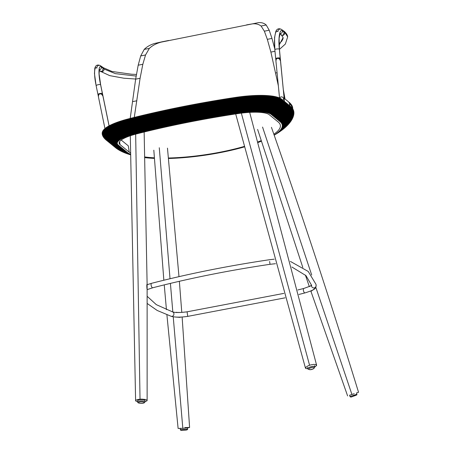 <?xml version="1.0" encoding="UTF-8"?>
<svg xmlns="http://www.w3.org/2000/svg" width="453" height="453" viewBox="0 0 453 453"><rect width="100%" height="100%" fill="white"/><g stroke="black" fill="none" stroke-linecap="round" stroke-linejoin="round"><path stroke-width="0.68" d="M283.385 89.96L285.016 98.964M130.198 118.42L135.651 79.167L138.188 65.204L140.696 55.946L144.201 49.422C146.987 46.625 150.577 44.609 154.977 43.375L162.197 41.772M154.977 43.375L258.493 22.65C261.568 22.373 264.139 23.16 266.205 25L269.212 30.215L271.976 38.42L274.761 48.896M274.988 51.274L270.888 52.095L278.335 85.708M271.976 38.42L267.327 39.349L270.888 52.095M269.212 30.215L264.365 31.183L267.327 39.349M266.205 25L261.075 26.025L264.365 31.183M258.493 22.65L252.332 23.884C255.815 23.494 258.725 24.213 261.075 26.025M246.608 24.87L252.332 23.884M144.201 49.422L149.331 48.397C152.418 45.504 156.353 43.42 161.138 42.14M140.696 55.946L145.543 54.972L149.331 48.397M138.188 65.204L142.831 64.275L145.543 54.972M135.651 79.167L140.085 78.278L142.831 64.275M134.269 117.395L140.085 78.278M273.844 134.201A77.656 17.831 171.4 0 0 280.356 125.356A77.656 17.831 171.4 0 0 278.487 122.248L269.252 114.705A31.54 7.242 171.4 0 0 237.865 113.612A257.644 59.162 171.4 0 0 186.098 122.684A257.644 59.162 171.4 0 0 136.88 133.828A31.546 7.242 171.4 0 0 119.133 143.222A31.546 7.242 171.4 0 0 120.011 144.586L129.247 152.129A77.656 17.831 171.4 0 0 130.334 152.854M274.139 135.056A79.575 18.273 171.4 0 0 280.339 121.885L271.098 114.337A33.465 7.684 171.4 0 0 237.797 113.176A259.563 59.603 171.4 0 0 185.645 122.316A259.563 59.603 171.4 0 0 136.064 133.544A33.465 7.684 171.4 0 0 118.165 144.954L127.406 152.497A79.575 18.273 171.4 0 0 130.339 154.184M277.983 132.865A83.562 19.19 171.4 0 0 278.091 132.803A83.562 19.19 171.4 0 0 278.595 132.469A83.562 19.19 171.4 0 0 283.923 119.394L274.665 111.829A37.452 8.601 171.4 0 0 237.4 110.532A263.555 60.521 171.4 0 0 184.45 119.807A263.555 60.521 171.4 0 0 134.099 131.211A37.452 8.601 171.4 0 0 114.065 143.98L123.318 151.534A83.562 19.19 171.4 0 0 130.339 154.75A83.307 19.128 171.4 0 1 123.595 151.619L122.808 151.381A84.065 19.303 171.4 0 0 129.371 154.462A84.065 19.303 171.4 0 0 130.096 154.677L130.572 154.818M102.31 134.518A46.891 10.77 -8.6 0 1 102.293 134.439A46.891 10.77 -8.6 0 1 102.265 134.309A46.891 10.77 -8.6 0 1 128.646 120.305A272.989 62.69 -8.6 0 1 180.792 108.493A272.989 62.69 -8.6 0 1 235.639 98.884A46.891 10.77 -8.6 0 1 282.304 100.509L291.596 108.103A93.001 21.359 -8.6 0 1 293.844 111.897A93.001 21.359 -8.6 0 1 293.872 112.157A93.001 21.359 -8.6 0 1 293.878 112.242M102.253 134.23A46.897 10.77 -8.6 0 1 102.242 134.15A46.897 10.77 -8.6 0 1 102.219 134.009A46.897 10.77 -8.6 0 1 128.618 120.141A272.995 62.69 -8.6 0 1 180.77 108.329A272.995 62.69 -8.6 0 1 235.617 98.72A46.891 10.77 -8.6 0 1 282.281 100.351L291.551 107.916A93.007 21.359 -8.6 0 1 293.782 111.461A93.007 21.359 -8.6 0 1 293.821 111.738A93.007 21.359 -8.6 0 1 293.833 111.817M278.595 132.469L279.008 132.197A84.065 19.303 171.4 0 0 279.637 131.778A84.065 19.303 171.4 0 0 284.371 119.037L275.113 111.478A37.956 8.715 171.4 0 0 237.344 110.158A264.059 60.634 171.4 0 0 184.292 119.456A264.059 60.634 171.4 0 0 133.85 130.877A37.956 8.715 171.4 0 0 113.544 143.822L122.299 151.217A84.552 19.417 171.4 0 0 128.239 154.099A84.552 19.417 171.4 0 0 128.907 154.314L129.371 154.462M102.384 134.807A46.88 10.764 -8.6 0 1 102.361 134.722A46.88 10.764 -8.6 0 1 102.327 134.603A46.88 10.764 -8.6 0 1 128.675 120.47A272.978 62.684 -8.6 0 1 180.821 108.663A272.978 62.684 -8.6 0 1 235.668 99.054A46.88 10.764 -8.6 0 1 282.315 100.679L291.613 108.267A92.99 21.353 -8.6 0 1 293.889 112.327A92.99 21.353 -8.6 0 1 293.901 112.571A92.99 21.353 -8.6 0 1 293.906 112.661M279.637 131.778L280.039 131.5A84.552 19.417 171.4 0 0 280.617 131.098A84.552 19.417 171.4 0 0 284.807 118.686L275.543 111.121A38.443 8.828 171.4 0 0 237.287 109.79A264.546 60.747 171.4 0 0 184.139 119.099A264.546 60.747 171.4 0 0 133.601 130.549A38.443 8.828 171.4 0 0 113.035 143.658L121.812 151.053A85.028 19.524 171.4 0 0 127.163 153.737A85.028 19.524 171.4 0 0 127.78 153.946L128.239 154.099M102.469 135.096A46.857 10.759 -8.6 0 1 102.44 135.011A46.857 10.759 -8.6 0 1 102.406 134.892A46.857 10.759 -8.6 0 1 128.709 120.651A272.961 62.684 -8.6 0 1 180.855 108.839A272.961 62.684 -8.6 0 1 235.696 99.23A46.857 10.759 -8.6 0 1 282.321 100.855L291.619 108.448A92.967 21.348 -8.6 0 1 293.906 112.752A92.967 21.348 -8.6 0 1 293.906 112.99A92.967 21.348 -8.6 0 1 293.906 113.08M280.617 131.098L281.007 130.815A85.028 19.524 171.4 0 0 281.534 130.43A85.028 19.524 171.4 0 0 285.22 118.341L275.956 110.77A38.918 8.935 171.4 0 0 237.23 109.422A265.016 60.855 171.4 0 0 183.986 118.748A265.016 60.855 171.4 0 0 133.358 130.215A38.918 8.935 171.4 0 0 112.542 143.488L121.795 151.042L123.867 151.698A83.041 19.071 171.4 0 0 130.339 154.733A82.774 19.009 171.4 0 1 124.139 151.772L114.332 144.06L112.067 143.312L121.336 150.877A85.481 19.632 171.4 0 0 126.144 153.369A85.481 19.632 171.4 0 0 126.715 153.578L127.163 153.737M102.571 135.385A46.829 10.753 -8.6 0 1 102.537 135.294A46.829 10.753 -8.6 0 1 102.497 135.187A46.829 10.753 -8.6 0 1 128.748 120.832A272.927 62.673 -8.6 0 1 180.889 109.026A272.927 62.673 -8.6 0 1 235.724 99.417A46.829 10.753 -8.6 0 1 282.321 101.042L291.613 108.635A92.939 21.342 -8.6 0 1 293.906 113.171A92.939 21.342 -8.6 0 1 293.895 113.403A92.939 21.342 -8.6 0 1 293.889 113.499M281.534 130.43L281.913 130.153A85.481 19.632 171.4 0 0 282.4 129.785A85.481 19.632 171.4 0 0 285.622 117.99L276.353 110.424A39.371 9.043 171.4 0 0 237.174 109.054A265.475 60.962 171.4 0 0 183.839 118.403A265.475 60.962 171.4 0 0 133.125 129.886A39.371 9.043 171.4 0 0 112.067 143.312L120.872 150.702A85.923 19.734 171.4 0 0 125.175 153.001A85.923 19.734 171.4 0 0 125.708 153.21L126.144 153.369M102.684 135.668A46.789 10.742 -8.6 0 1 102.644 135.577A46.789 10.742 -8.6 0 1 102.605 135.475A46.789 10.742 -8.6 0 1 128.794 121.025A272.887 62.667 -8.6 0 1 180.923 109.218A272.887 62.667 -8.6 0 1 235.753 99.609A46.789 10.742 -8.6 0 1 282.31 101.234L291.607 108.828A92.899 21.331 -8.6 0 1 293.884 113.59A92.899 21.331 -8.6 0 1 293.867 113.816A92.899 21.331 -8.6 0 1 293.855 113.913M282.4 129.785L282.768 129.496A85.923 19.734 171.4 0 0 283.221 129.145A85.923 19.734 171.4 0 0 286.007 117.644L276.738 110.073A39.813 9.145 171.4 0 0 237.123 108.692A265.917 61.064 171.4 0 0 183.697 118.052A265.917 61.064 171.4 0 0 132.899 129.558A39.813 9.145 171.4 0 0 111.602 143.137L120.407 150.509A86.347 19.83 171.4 0 0 124.252 152.633A86.347 19.83 171.4 0 0 124.745 152.837L125.175 153.001M102.814 135.957A46.738 10.73 -8.6 0 1 102.769 135.86A46.738 10.73 -8.6 0 1 102.723 135.758A46.738 10.73 -8.6 0 1 128.845 121.223A272.842 62.656 -8.6 0 1 180.968 109.416A272.842 62.656 -8.6 0 1 235.781 99.813A46.738 10.73 -8.6 0 1 282.293 101.438L291.585 109.026A92.848 21.319 -8.6 0 1 293.844 114.014A92.848 21.319 -8.6 0 1 293.821 114.23A92.848 21.319 -8.6 0 1 293.804 114.332M283.221 129.145L283.578 128.856A86.347 19.83 171.4 0 0 283.991 128.522A86.347 19.83 171.4 0 0 286.381 117.299L277.106 109.734A40.238 9.241 171.4 0 0 237.066 108.335A266.341 61.161 171.4 0 0 183.556 117.712A266.341 61.161 171.4 0 0 132.678 129.235A40.238 9.241 171.4 0 0 111.155 142.955L119.994 150.339A86.761 19.921 171.4 0 0 123.375 152.259A86.761 19.921 171.4 0 0 123.839 152.457L124.252 152.633M106.07 139.954A44.915 10.311 -8.6 0 1 106.008 139.903A44.915 10.311 -8.6 0 1 105.911 139.818L105.674 139.609A45.119 10.362 -8.6 0 1 105.583 139.524L105.362 139.314A45.311 10.408 -8.6 0 1 105.272 139.235L105.062 139.026A45.493 10.447 -8.6 0 1 104.977 138.941L104.779 138.731A45.662 10.487 -8.6 0 1 104.7 138.652L104.513 138.442A45.821 10.521 -8.6 0 1 104.433 138.358L104.258 138.154A45.968 10.555 -8.6 0 1 104.19 138.069L104.02 137.865A46.104 10.589 -8.6 0 1 103.952 137.78L103.799 137.576A46.223 10.617 -8.6 0 1 103.737 137.486L103.59 137.287A46.336 10.64 -8.6 0 1 103.533 137.197L103.397 136.999A46.438 10.662 -8.6 0 1 103.341 136.908L103.222 136.715A46.529 10.685 -8.6 0 1 103.165 136.625L103.058 136.427A46.608 10.702 -8.6 0 1 103.007 136.336L102.905 136.143A46.682 10.719 -8.6 0 1 102.854 136.047A46.682 10.719 -8.6 0 1 128.901 121.427A272.78 62.639 -8.6 0 1 181.007 109.626A272.78 62.639 -8.6 0 1 235.815 100.022A46.676 10.719 -8.6 0 1 282.264 101.642L291.556 109.235A92.791 21.308 -8.6 0 1 293.793 114.433A92.791 21.308 -8.6 0 1 293.754 114.649L293.714 114.858A92.718 21.291 -8.6 0 1 293.674 115.068L293.623 115.288A92.639 21.274 -8.6 0 1 293.578 115.492L293.516 115.719A92.548 21.251 -8.6 0 1 293.459 115.923L293.391 116.149A92.446 21.229 -8.6 0 1 293.329 116.359L293.25 116.591A92.333 21.2 -8.6 0 1 293.182 116.795L293.091 117.033A92.214 21.172 -8.6 0 1 293.012 117.236L292.915 117.48A92.078 21.144 -8.6 0 1 292.831 117.689L292.723 117.939A91.931 21.11 -8.6 0 1 292.627 118.142L292.508 118.397A91.772 21.076 -8.6 0 1 292.406 118.601L292.276 118.862A91.602 21.036 -8.6 0 1 292.168 119.071L292.026 119.332A91.421 20.997 -8.6 0 1 291.908 119.547L291.755 119.813A91.229 20.951 -8.6 0 1 291.63 120.028L291.466 120.294A91.025 20.9 -8.6 0 1 291.33 120.515L291.154 120.787A90.804 20.855 171.4 0 0 290.13 112.808L289.943 113.103L280.656 105.521A44.468 10.209 171.4 0 0 236.409 103.975A270.566 62.129 171.4 0 0 182.049 113.499A270.566 62.129 171.4 0 0 130.362 125.204A44.468 10.209 171.4 0 0 106.58 140.368L118.403 149.575A88.256 20.266 171.4 0 0 120.272 150.764A88.256 20.266 171.4 0 0 120.623 150.951L120.991 151.138A87.905 20.187 171.4 0 0 121.37 151.33L121.749 151.512A87.537 20.102 171.4 0 0 122.151 151.704L122.542 151.891A87.157 20.011 171.4 0 0 122.973 152.083L123.375 152.259M283.991 128.522L284.337 128.233A86.761 19.921 171.4 0 0 284.716 127.905A86.761 19.921 171.4 0 0 286.738 116.959L277.463 109.388A40.651 9.332 171.4 0 0 237.015 107.978A266.749 61.257 171.4 0 0 183.42 117.367A266.749 61.257 171.4 0 0 132.463 128.907A40.651 9.337 171.4 0 0 110.719 142.769L119.552 150.141A87.157 20.011 171.4 0 0 122.542 151.891M103.007 136.336A46.608 10.702 -8.6 0 1 128.958 121.636A272.712 62.622 -8.6 0 1 181.058 109.841A272.712 62.622 -8.6 0 1 235.849 100.243A46.608 10.702 -8.6 0 1 282.225 101.857L291.522 109.445A92.718 21.291 -8.6 0 1 293.714 114.858M284.716 127.905L285.05 127.616A87.157 20.011 171.4 0 0 285.401 127.304A87.157 20.011 171.4 0 0 287.077 116.619L277.802 109.048A41.047 9.428 171.4 0 0 236.959 107.621A267.145 61.348 171.4 0 0 183.289 117.027A267.145 61.348 171.4 0 0 132.253 128.584A41.047 9.428 171.4 0 0 110.3 142.582L119.167 149.966A87.537 20.102 171.4 0 0 121.749 151.512M103.165 136.625A46.529 10.685 -8.6 0 1 129.026 121.857A272.627 62.605 -8.6 0 1 181.104 110.062A272.627 62.605 -8.6 0 1 235.883 100.464A46.529 10.685 -8.6 0 1 282.179 102.078L291.472 109.671A92.639 21.274 -8.6 0 1 293.623 115.288M285.401 127.304L285.724 127.016A87.537 20.102 171.4 0 0 286.053 126.71A87.537 20.102 171.4 0 0 287.406 116.285L278.131 108.709A41.427 9.513 171.4 0 0 236.908 107.27A267.525 61.432 171.4 0 0 183.159 116.687A267.525 61.432 171.4 0 0 132.049 128.261A41.427 9.513 171.4 0 0 109.892 142.389L118.777 149.773A87.905 20.187 171.4 0 0 120.991 151.138M103.341 136.908A46.438 10.662 -8.6 0 1 129.094 122.084A272.536 62.582 -8.6 0 1 181.16 110.289A272.536 62.582 -8.6 0 1 235.917 100.696A46.438 10.662 -8.6 0 1 282.128 102.31L291.421 109.898A92.548 21.251 -8.6 0 1 293.516 115.719M286.053 126.71L286.358 126.421A87.905 20.187 171.4 0 0 286.664 126.127A87.905 20.187 171.4 0 0 287.717 115.951L278.442 108.375A41.795 9.598 171.4 0 0 236.857 106.925A267.893 61.517 171.4 0 0 183.035 116.353A267.893 61.517 171.4 0 0 131.857 127.944A41.795 9.598 171.4 0 0 109.501 142.197L118.38 149.558L121.795 151.042L118.04 149.377A88.595 20.345 171.4 0 0 119.581 150.385A88.595 20.345 171.4 0 0 119.915 150.572L120.272 150.764M103.533 137.197A46.336 10.64 -8.6 0 1 129.173 122.31A272.44 62.559 -8.6 0 1 181.217 110.526A272.44 62.559 -8.6 0 1 235.951 100.934A46.336 10.64 -8.6 0 1 282.06 102.542L291.353 110.13A92.446 21.229 -8.6 0 1 293.391 116.149M286.664 126.127L286.959 125.838A88.256 20.266 171.4 0 0 287.242 125.555A88.256 20.266 171.4 0 0 288.017 115.617L278.742 108.046A42.146 9.677 171.4 0 0 236.8 106.58A268.244 61.597 171.4 0 0 182.91 116.025A268.244 61.597 171.4 0 0 131.664 127.627A42.146 9.677 171.4 0 0 109.122 141.999L117.689 149.179A88.918 20.419 171.4 0 0 118.929 150.005A88.918 20.419 171.4 0 0 119.241 150.186L119.581 150.385M103.737 137.486A46.223 10.617 -8.6 0 1 129.252 122.548A272.327 62.537 -8.6 0 1 181.274 110.77A272.327 62.537 -8.6 0 1 235.99 101.183A46.223 10.617 -8.6 0 1 281.987 102.786L291.279 110.373A92.333 21.2 -8.6 0 1 293.25 116.591M274.15 135.085A79.887 18.346 171.4 0 0 280.622 121.71L285.209 118.329L288.284 115.277L279.025 107.718A42.48 9.756 171.4 0 0 236.749 106.24A268.584 61.676 171.4 0 0 182.791 115.696A268.584 61.676 171.4 0 0 131.483 127.316A42.486 9.756 171.4 0 0 108.754 141.8L117.35 148.975A89.23 20.487 171.4 0 0 118.301 149.632A89.23 20.487 171.4 0 0 118.595 149.807L118.929 150.005M103.952 137.78A46.104 10.589 -8.6 0 1 129.337 122.791A272.202 62.508 -8.6 0 1 181.336 111.013A272.202 62.508 -8.6 0 1 236.024 101.432A46.098 10.589 -8.6 0 1 281.902 103.035L291.194 110.623A92.214 21.172 -8.6 0 1 293.091 117.033M287.242 125.555L287.525 125.266A88.595 20.345 171.4 0 0 287.785 124.994A88.595 20.345 171.4 0 0 288.306 115.294L288.555 114.949L279.297 107.389A42.809 9.83 171.4 0 0 236.698 105.906A268.906 61.75 171.4 0 0 182.672 115.368A268.906 61.75 171.4 0 0 131.302 127.004A42.809 9.83 171.4 0 0 108.409 141.602L117.027 148.777A89.524 20.561 171.4 0 0 117.706 149.252A89.524 20.561 171.4 0 0 117.984 149.428L118.301 149.632M104.19 138.069A45.968 10.555 -8.6 0 1 129.428 123.04A272.066 62.474 -8.6 0 1 181.404 111.268A272.066 62.474 -8.6 0 1 236.064 101.693A45.968 10.555 -8.6 0 1 281.806 103.29L291.098 110.877A92.078 21.144 -8.6 0 1 292.915 117.48M287.785 124.994L288.057 124.705A88.918 20.419 171.4 0 0 288.301 124.439A88.918 20.419 171.4 0 0 288.578 114.966L288.816 114.632L279.558 107.067A43.114 9.904 171.4 0 0 236.653 105.572A269.218 61.823 171.4 0 0 182.565 115.051A269.218 61.823 171.4 0 0 131.132 126.698A43.12 9.904 171.4 0 0 108.069 141.398L116.721 148.573A89.807 20.623 171.4 0 0 117.14 148.873A89.807 20.623 171.4 0 0 117.401 149.048L117.706 149.252M104.433 138.358A45.821 10.521 -8.6 0 1 129.53 123.295A271.919 62.44 -8.6 0 1 181.472 111.529A271.919 62.44 -8.6 0 1 236.104 101.959A45.821 10.521 -8.6 0 1 281.704 103.55L290.99 111.132A91.931 21.11 -8.6 0 1 292.723 117.939M288.301 124.439L288.561 124.15A89.23 20.487 171.4 0 0 288.788 123.896A89.23 20.487 171.4 0 0 288.838 114.649L289.059 114.309L279.801 106.749A43.414 9.972 171.4 0 0 236.602 105.243A269.512 61.891 171.4 0 0 182.451 114.734A269.512 61.891 171.4 0 0 130.968 126.393A43.414 9.972 171.4 0 0 107.746 141.194L116.421 148.363A90.073 20.685 171.4 0 0 116.597 148.493A90.073 20.685 171.4 0 0 116.846 148.669L117.14 148.873M104.7 138.652A45.662 10.487 -8.6 0 1 129.632 123.55A271.766 62.406 -8.6 0 1 181.545 111.795A271.766 62.406 -8.6 0 1 236.149 102.231A45.662 10.487 -8.6 0 1 281.585 103.811L290.877 111.398A91.772 21.076 -8.6 0 1 292.508 118.397M288.788 123.896L289.037 123.607A89.524 20.561 171.4 0 0 289.246 123.358A89.524 20.561 171.4 0 0 289.082 114.332L289.297 113.997L280.033 106.438A43.698 10.034 171.4 0 0 236.551 104.92A269.795 61.953 171.4 0 0 182.349 114.416A269.795 61.953 171.4 0 0 130.809 126.087A43.698 10.034 171.4 0 0 107.435 140.991L116.138 148.159A90.334 20.742 171.4 0 0 116.313 148.29L116.597 148.493M104.977 138.941A45.493 10.447 -8.6 0 1 129.739 123.816A271.596 62.367 -8.6 0 1 181.625 112.067A271.596 62.367 -8.6 0 1 236.189 102.508A45.493 10.447 -8.6 0 1 281.46 104.082L290.747 111.67A91.602 21.036 -8.6 0 1 292.276 118.862M289.246 123.358L289.478 123.069A89.807 20.623 171.4 0 0 289.677 122.825A89.807 20.623 171.4 0 0 289.314 114.014L289.518 113.686L280.254 106.127A43.964 10.096 171.4 0 0 236.506 104.603A270.067 62.016 171.4 0 0 182.248 114.105A270.067 62.016 171.4 0 0 130.651 125.792A43.964 10.096 171.4 0 0 107.135 140.787L116.138 148.159M105.272 139.235A45.311 10.408 -8.6 0 1 129.852 124.088A271.415 62.327 -8.6 0 1 181.698 112.344A271.415 62.327 -8.6 0 1 236.228 102.791A45.311 10.408 -8.6 0 1 281.319 104.36L290.611 111.948A91.421 20.997 -8.6 0 1 292.026 119.332M289.677 122.825L289.897 122.542A90.073 20.685 171.4 0 0 290.079 122.304A90.073 20.685 171.4 0 0 289.541 113.709L289.722 113.38L280.464 105.821A44.224 10.153 171.4 0 0 236.455 104.286A270.322 62.078 171.4 0 0 182.146 113.799A270.322 62.078 171.4 0 0 130.504 125.498A44.224 10.153 171.4 0 0 106.851 140.577L115.838 147.933M105.583 139.524A45.119 10.362 -8.6 0 1 129.971 124.36A271.222 62.282 -8.6 0 1 181.783 112.627A271.222 62.282 -8.6 0 1 236.273 103.08A45.119 10.362 -8.6 0 1 281.171 104.643L290.458 112.231A91.229 20.951 -8.6 0 1 291.755 119.813M105.911 139.818A44.915 10.311 -8.6 0 1 130.096 124.637A271.013 62.237 -8.6 0 1 181.868 112.91A271.013 62.237 -8.6 0 1 236.319 103.375A44.915 10.311 -8.6 0 1 281.013 104.932L290.299 112.514A91.025 20.9 -8.6 0 1 291.466 120.294M290.079 122.304L290.294 122.027A90.334 20.742 171.4 0 0 290.464 121.795A90.334 20.742 171.4 0 0 289.744 113.403L290.101 112.786L280.843 105.221A44.694 10.266 171.4 0 0 236.364 103.669A270.798 62.186 171.4 0 0 181.959 113.205A270.798 62.186 171.4 0 0 130.226 124.92A44.694 10.266 171.4 0 0 106.257 140.107A44.694 10.266 171.4 0 0 106.319 140.164M126.296 119.433A45.844 10.527 -8.6 0 1 126.319 119.428A45.844 10.527 -8.6 0 1 128.833 118.765A271.942 62.446 -8.6 0 1 235.424 97.423A45.838 10.527 -8.6 0 1 256.234 95.453A45.838 10.527 -8.6 0 1 256.262 95.453M112.384 124.23A45.963 10.555 -8.6 0 1 112.423 124.207A45.963 10.555 -8.6 0 1 126.268 119.439A45.963 10.555 -8.6 0 1 128.788 118.777A272.06 62.474 -8.6 0 1 235.424 97.429A45.957 10.555 -8.6 0 1 256.285 95.453A45.957 10.555 -8.6 0 1 270.922 95.917A45.957 10.555 -8.6 0 1 270.968 95.923M121.2 140.045L128.301 145.843L129.247 152.129M144.864 156.959A77.656 17.831 171.4 0 0 154.348 157.814M168.437 157.995A77.656 17.831 171.4 0 0 244.02 146.495M258.034 141.88A77.656 17.831 171.4 0 0 261.183 140.645M107.791 126.58A46.076 10.578 -8.6 0 1 107.831 126.551A46.076 10.578 -8.6 0 1 112.344 124.247A46.076 10.578 -8.6 0 1 128.748 118.799A272.174 62.503 -8.6 0 1 235.424 97.446A46.07 10.578 -8.6 0 1 271.013 95.928A46.07 10.578 -8.6 0 1 276.002 96.8A46.07 10.578 -8.6 0 1 276.053 96.817M144.881 157.638A79.575 18.273 171.4 0 0 154.388 158.391M168.488 158.493A79.575 18.273 171.4 0 0 244.15 146.982M258.193 142.446A79.575 18.273 171.4 0 0 261.37 141.234M118.165 144.954L127.089 152.446A79.887 18.346 171.4 0 0 130.339 154.269M105.594 128.052A46.178 10.606 -8.6 0 1 105.634 128.023A46.178 10.606 -8.6 0 1 107.746 126.602A46.178 10.606 -8.6 0 1 128.709 118.833A272.281 62.525 -8.6 0 1 235.43 97.469A46.178 10.606 -8.6 0 1 276.098 96.829A46.178 10.606 -8.6 0 1 278.533 97.559A46.178 10.606 -8.6 0 1 278.584 97.576M104.371 129.094A46.28 10.629 -8.6 0 1 104.411 129.054A46.28 10.629 -8.6 0 1 105.555 128.086A46.28 10.629 -8.6 0 1 128.675 118.879A272.378 62.548 -8.6 0 1 235.435 97.503A46.28 10.629 -8.6 0 1 278.635 97.593A46.28 10.629 -8.6 0 1 280.011 98.182A46.28 10.629 -8.6 0 1 280.056 98.21M103.624 129.881A46.37 10.651 -8.6 0 1 103.658 129.841A46.37 10.651 -8.6 0 1 104.332 129.128A46.37 10.651 -8.6 0 1 128.646 118.929A272.474 62.571 -8.6 0 1 235.441 97.554A46.37 10.651 -8.6 0 1 280.107 98.233A46.37 10.651 -8.6 0 1 280.962 98.714A46.37 10.651 -8.6 0 1 281.007 98.743M103.137 130.521A46.461 10.668 -8.6 0 1 103.165 130.47A46.461 10.668 -8.6 0 1 103.584 129.926A46.461 10.668 -8.6 0 1 128.624 118.997A272.559 62.588 -8.6 0 1 235.447 97.61A46.455 10.668 -8.6 0 1 281.053 98.771A46.455 10.668 -8.6 0 1 281.613 99.173A46.455 10.668 -8.6 0 1 281.658 99.207M102.808 131.053A46.534 10.685 -8.6 0 1 102.831 131.002A46.534 10.685 -8.6 0 1 103.103 130.566A46.534 10.685 -8.6 0 1 128.601 119.071A272.638 62.605 -8.6 0 1 235.458 97.678A46.534 10.685 -8.6 0 1 281.704 99.241A46.534 10.685 -8.6 0 1 281.766 99.292L291.058 106.88A92.644 21.274 -8.6 0 1 291.364 107.163A92.644 21.274 -8.6 0 1 291.404 107.202M102.576 131.517A46.608 10.702 -8.6 0 1 102.599 131.461A46.608 10.702 -8.6 0 1 102.78 131.104A46.608 10.702 -8.6 0 1 128.584 119.15A272.706 62.622 -8.6 0 1 235.469 97.757A46.608 10.702 -8.6 0 1 281.851 99.371L291.143 106.959A92.718 21.291 -8.6 0 1 291.449 107.242A92.718 21.291 -8.6 0 1 291.992 107.82A92.718 21.291 -8.6 0 1 292.032 107.865M291.036 106.857L291.222 107.05A92.78 21.308 -8.6 0 1 292.072 107.91A92.78 21.308 -8.6 0 1 292.468 108.414A92.78 21.308 -8.6 0 1 292.502 108.465M102.418 131.931A46.67 10.719 -8.6 0 1 102.44 131.874A46.67 10.719 -8.6 0 1 102.554 131.574A46.67 10.719 -8.6 0 1 128.573 119.247A272.774 62.639 -8.6 0 1 235.486 97.842A46.67 10.719 -8.6 0 1 281.925 99.462L291.29 107.151A92.837 21.319 -8.6 0 1 292.536 108.516A92.837 21.319 -8.6 0 1 292.831 108.963A92.837 21.319 -8.6 0 1 292.865 109.02M102.31 132.31A46.727 10.73 -8.6 0 1 102.327 132.248A46.727 10.73 -8.6 0 1 102.401 131.987A46.727 10.73 -8.6 0 1 128.567 119.349A272.831 62.65 -8.6 0 1 235.498 97.939A46.727 10.73 -8.6 0 1 281.998 99.564L291.358 107.259A92.888 21.331 -8.6 0 1 292.898 109.077A92.888 21.331 -8.6 0 1 293.114 109.479A92.888 21.331 -8.6 0 1 293.142 109.535M102.242 132.667A46.778 10.742 -8.6 0 1 102.248 132.599A46.778 10.742 -8.6 0 1 102.293 132.372A46.778 10.742 -8.6 0 1 128.561 119.456A272.876 62.661 -8.6 0 1 235.515 98.046A46.778 10.742 -8.6 0 1 282.06 99.671L291.415 107.378A92.927 21.342 -8.6 0 1 293.176 109.598A92.927 21.342 -8.6 0 1 293.34 109.96A92.927 21.342 -8.6 0 1 293.363 110.028M102.202 133.001A46.818 10.753 -8.6 0 1 102.202 132.933A46.818 10.753 -8.6 0 1 102.231 132.729A46.818 10.753 -8.6 0 1 128.567 119.581A272.916 62.673 -8.6 0 1 235.532 98.165A46.818 10.753 -8.6 0 1 282.117 99.79L291.466 107.503A92.961 21.348 -8.6 0 1 293.391 110.09A92.961 21.348 -8.6 0 1 293.51 110.424A92.961 21.348 -8.6 0 1 293.533 110.492M102.185 133.318A46.852 10.759 -8.6 0 1 102.185 133.25A46.852 10.759 -8.6 0 1 102.191 133.069A46.852 10.759 -8.6 0 1 128.573 119.705A272.949 62.678 -8.6 0 1 235.554 98.29A46.846 10.759 -8.6 0 1 282.168 99.915L291.511 107.638A92.984 21.353 -8.6 0 1 293.555 110.56A92.984 21.353 -8.6 0 1 293.646 110.872A92.984 21.353 -8.6 0 1 293.663 110.945M102.191 133.629A46.874 10.764 -8.6 0 1 102.185 133.556A46.874 10.764 -8.6 0 1 102.18 133.392A46.874 10.764 -8.6 0 1 128.584 119.841A272.972 62.684 -8.6 0 1 235.571 98.426A46.874 10.764 -8.6 0 1 282.213 100.051L291.545 107.786A92.995 21.353 -8.6 0 1 293.686 111.019A92.995 21.353 -8.6 0 1 293.748 111.308A92.995 21.353 -8.6 0 1 293.765 111.387M102.214 133.929A46.886 10.764 -8.6 0 1 102.202 133.856A46.886 10.764 -8.6 0 1 102.191 133.703A46.886 10.764 -8.6 0 1 128.595 119.988A272.989 62.69 -8.6 0 1 235.594 98.567A46.886 10.764 -8.6 0 1 282.253 100.198L291.517 107.763L291.392 109.875L290.13 112.808L291.556 109.235L291.545 107.786L291.058 106.88M278.952 131.512A88.256 20.266 171.4 0 0 280.492 130.623M129.19 153.731A88.595 20.345 171.4 0 0 129.547 153.805M279.28 131.206A88.595 20.345 171.4 0 0 281.653 129.801M279.586 130.9A88.918 20.419 171.4 0 0 282.729 128.997M279.875 130.6A89.23 20.487 171.4 0 0 283.493 128.38M280.752 129.96A89.524 20.561 171.4 0 0 283.98 127.939M282.961 128.482A89.807 20.623 171.4 0 0 284.207 127.661M290.464 121.795L290.662 121.517A90.577 20.798 171.4 0 0 290.82 121.285A90.577 20.798 171.4 0 0 289.943 113.103L286.007 117.644L280.622 121.704L271.375 114.156A33.777 7.758 171.4 0 0 237.768 112.984A259.875 59.677 171.4 0 0 185.554 122.134A259.875 59.677 171.4 0 0 135.911 133.375L132.899 129.558L130.504 125.498L128.794 121.025L128.833 118.765M290.82 121.285L291.007 121.013A90.804 20.855 171.4 0 0 291.154 120.787M307.847 368.867L305.605 368.363L305.707 367.372L308.176 365.769L310.713 364.903L313.844 364.382L315.9 364.552L316.573 365.475L314.886 366.975M349.58 395.259L354.223 393.714M271.443 127.327C302.151 215.096 331.183 303.408 358.544 392.27L356.505 392.949L356.93 394.223L350.005 396.534C351.12 397.91 352.275 396.143 355.26 395.588L352.162 396.624L356.811 394.937L356.93 394.223M315.039 288.363L311.443 291.041L310.928 290.951M309.478 286.551L311.477 285.254M166.902 314.79L178.114 428.442L182.825 428.323C190.804 427.541 191.489 427.304 184.892 427.604M175.413 312.411L180.617 312.462M180.798 317.066L179.949 317.36L175.215 317.021M137.701 401.76L135.883 401.103L135.606 400.639L135.979 400.135L137.916 399.455L141.591 399.116L145.362 399.467L146.936 400.124L146.97 400.837L145 401.658M147.129 400.497L147.123 284.444L144.145 132.01M145.005 401.777L144.983 400.475A3.652 0.923 179.1 0 0 142.044 399.614A3.652 0.923 179.1 0 0 137.684 400.588L137.706 401.89A3.652 0.923 -0.9 0 1 142.066 400.916A3.652 0.923 -0.9 0 1 145.005 401.777C144.745 402.927 143.335 403.442 140.764 403.323C138.442 403.159 137.423 402.677 137.706 401.89M103.737 68.913L102.961 67.446L103.29 67.718L102.168 71.721L100.657 71.483M282.904 35.204L283.233 35.47L282.904 35.204C284.229 34.802 284.858 33.918 284.784 32.542L283.957 31.149M284.025 31.2L284.354 31.467L283.233 35.47L281.341 34.96M284.371 31.484C286.432 33.375 287.53 35.17 287.661 36.869L285.113 32.814L287.661 36.869L285.35 44.049L279.439 49.388M279.065 43.884L281.862 41.019L283.029 38.76L283.102 37.559L279.122 45.147L283.102 37.559L281.387 34.994M103.239 67.673L104.048 69.06L115.373 73.641L136.149 76.07L115.373 73.641L104.048 69.06L103.743 70.594L102.695 71.546L100.051 71.019M283.233 35.47L281.109 34.773M288.901 102.225L292.689 107.848L290.124 103.856L289.609 105.691M288.725 102.021L289.665 104.009L289.246 105.815M283.114 100.39L283.635 98.556L282.876 97.214L281.081 96.783L279.49 97.939M280.356 58.947L284.252 99.4M275.888 60.107L275.758 58.76M276.222 59.977L275.781 59.009M280.248 58.363L280.101 60.408M283.629 30.94A2.305 2.214 124.8 0 1 284.801 32.667L282.406 31.019C279.744 28.324 278.102 38.103 279.359 49.128A2.305 0.504 174.4 0 0 276.942 48.964A2.305 0.504 174.4 0 0 274.841 49.626A2.305 0.504 -5.6 0 1 276.942 48.964A2.305 0.504 -5.6 0 1 279.359 49.128L284.229 99.145M98.437 96.783L98.018 94.586M98.641 95.826L98.069 94.836M102.457 93.709L102.537 95.674M99.207 69.858A2.305 2.214 -55.7 0 0 101.302 67.021C98.544 64.349 98.154 73.884 100.583 84.677L109.06 125.855L102.91 95.906L101.506 94.173L100.062 93.782L98.629 94.66L98.375 96.529M275.939 60.985L276.149 59.213L277.593 58.239L279.331 58.85L280.464 60.611L284.473 101.648M275.894 60.708L275.888 60.17M102.474 93.607A2.305 0.555 -11.6 0 1 101.568 94.213M96.149 85.583L96.195 85.793C93.771 75.005 94.162 65.475 96.919 68.154A2.305 2.214 124.3 0 1 100.153 65.532M97.956 94.445A2.305 0.555 -11.6 0 1 99.977 93.511A2.305 0.555 -11.6 0 1 102.406 93.465L100.583 84.677A2.305 0.555 168.4 0 0 98.154 84.722A2.305 0.555 168.4 0 0 96.132 85.651A2.305 0.555 -11.6 0 1 98.154 84.722A2.305 0.555 -11.6 0 1 100.583 84.677C98.154 73.884 98.544 64.349 101.302 67.021L103.697 68.669L101.302 67.021A2.305 2.214 124.3 0 1 99.569 69.796M103.697 68.669A2.305 2.214 -55.7 0 0 102.548 67.18M279.892 33.607A2.305 2.214 -55.2 0 0 282.406 31.019C279.744 28.324 278.102 38.103 279.359 49.128L280.22 58.109A2.305 0.504 174.4 0 0 277.802 57.95A2.305 0.504 174.4 0 0 275.701 58.613M281.234 29.298A2.305 2.214 -55.2 0 0 277.944 31.659C275.282 28.969 273.64 38.754 274.897 49.779M280.435 33.59A2.305 2.214 124.8 0 0 282.406 31.019L284.801 32.667M279.201 58.754A2.305 0.504 174.4 0 0 280.277 58.256M277.066 72.707L275.651 72.99M132.672 101.614L136.868 100.776M136.064 133.544L135.911 133.375A33.777 7.758 171.4 0 0 117.842 144.892L126.772 152.378A80.192 18.414 171.4 0 0 130.339 154.343M237.797 113.176L237.74 112.797A260.186 59.745 171.4 0 0 185.464 121.953A260.186 59.745 171.4 0 0 135.764 133.21A34.083 7.826 171.4 0 0 117.531 144.835L126.466 152.316A80.498 18.482 171.4 0 0 130.339 154.411M271.098 114.337L271.653 113.98A34.083 7.826 171.4 0 0 237.74 112.797L237.712 112.604A260.486 59.819 171.4 0 0 185.373 121.772A260.486 59.819 171.4 0 0 135.617 133.046A34.388 7.899 171.4 0 0 117.219 144.767L126.161 152.253A80.798 18.556 171.4 0 0 130.339 154.473M274.156 135.107A80.192 18.414 171.4 0 0 280.905 121.529L271.653 113.98L271.93 113.799A34.388 7.899 171.4 0 0 237.712 112.604L237.683 112.412A260.786 59.887 171.4 0 0 185.288 121.597A260.786 59.887 171.4 0 0 135.47 132.876A34.688 7.967 171.4 0 0 116.914 144.705L125.855 152.185A81.093 18.624 171.4 0 0 130.339 154.524M274.173 135.147A81.093 18.624 171.4 0 0 281.715 120.991L272.463 113.437L272.196 113.618L281.443 121.166A80.798 18.556 171.4 0 1 274.167 135.136A80.498 18.482 171.4 0 0 281.177 121.347L271.93 113.799L272.196 113.618A34.688 7.967 171.4 0 0 237.683 112.412L237.655 112.225A261.081 59.955 171.4 0 0 185.198 121.415A261.081 59.955 171.4 0 0 135.322 132.712A34.983 8.035 171.4 0 0 116.614 144.637L125.56 152.117A81.381 18.686 171.4 0 0 130.339 154.569M274.252 135.113A81.953 18.822 171.4 0 0 274.365 135.051A81.953 18.822 171.4 0 0 274.818 134.79A81.953 18.822 171.4 0 0 282.491 120.458L273.233 112.899L272.983 113.08A35.56 8.165 171.4 0 0 237.599 111.846L237.627 112.033A35.272 8.097 171.4 0 1 272.723 113.261L272.983 113.08L282.236 120.634A81.67 18.754 171.4 0 1 274.178 135.158A81.381 18.686 171.4 0 0 281.976 120.815L272.723 113.261L272.463 113.437A34.983 8.035 171.4 0 0 237.655 112.225L237.627 112.033A261.375 60.023 171.4 0 0 185.113 121.234A261.375 60.023 171.4 0 0 135.181 132.542A35.277 8.103 171.4 0 0 116.313 144.569L125.271 152.055A81.67 18.754 171.4 0 0 130.339 154.609M274.931 134.728A82.231 18.884 171.4 0 0 275.039 134.66A82.231 18.884 171.4 0 0 275.469 134.411A82.231 18.884 171.4 0 0 282.74 120.277L273.482 112.723L273.233 112.899A35.844 8.233 171.4 0 0 237.57 111.659L237.599 111.846A261.658 60.085 171.4 0 0 185.028 121.059A261.658 60.085 171.4 0 0 135.039 132.378A35.56 8.165 171.4 0 0 116.019 144.501L124.977 151.981A81.953 18.822 171.4 0 0 130.339 154.643M275.583 134.343A82.508 18.947 171.4 0 0 275.696 134.281A82.508 18.947 171.4 0 0 276.104 134.031A82.508 18.947 171.4 0 0 282.983 120.102L273.725 112.542L273.482 112.723A36.121 8.296 171.4 0 0 237.542 111.466L237.57 111.659A261.942 60.153 171.4 0 0 184.943 120.877A261.942 60.153 171.4 0 0 134.903 132.208A35.844 8.233 171.4 0 0 115.73 144.433L124.7 151.919A82.231 18.884 171.4 0 0 130.339 154.671M276.211 133.969A82.774 19.009 171.4 0 0 276.324 133.901A82.774 19.009 171.4 0 0 276.715 133.663A82.774 19.009 171.4 0 0 283.227 119.92L273.969 112.367L273.725 112.542A36.393 8.358 171.4 0 0 237.514 111.279L237.542 111.466A262.225 60.215 171.4 0 0 184.858 120.696A262.225 60.215 171.4 0 0 134.762 132.044A36.121 8.296 171.4 0 0 115.441 144.36L124.405 151.84A82.508 18.947 171.4 0 0 130.339 154.7M276.823 133.595A83.041 19.071 171.4 0 0 276.93 133.527A83.041 19.071 171.4 0 0 277.304 133.295A83.041 19.071 171.4 0 0 283.465 119.745L274.207 112.185L273.969 112.367A36.665 8.42 171.4 0 0 237.485 111.093L237.514 111.279A262.497 60.277 171.4 0 0 184.773 120.521A262.497 60.277 171.4 0 0 134.626 131.874A36.399 8.358 171.4 0 0 115.158 144.286L124.139 151.772L114.332 144.06A37.197 8.539 171.4 0 1 134.23 131.376A263.295 60.464 171.4 0 1 184.53 119.988A263.295 60.464 171.4 0 1 237.429 110.719L235.424 97.429M277.412 133.227A83.307 19.128 171.4 0 0 277.519 133.159A83.307 19.128 171.4 0 0 277.876 132.933A83.307 19.128 171.4 0 0 283.697 119.569L274.207 112.185A36.931 8.482 171.4 0 0 237.457 110.906L237.485 111.093A262.768 60.34 171.4 0 0 184.688 120.339A262.768 60.34 171.4 0 0 134.496 131.71A36.665 8.42 171.4 0 0 114.881 144.213L114.603 144.139A36.931 8.482 171.4 0 1 134.36 131.546A263.034 60.402 171.4 0 1 184.609 120.164A263.034 60.402 171.4 0 1 237.457 110.906L237.429 110.719A37.191 8.539 171.4 0 1 274.439 112.01L278.442 108.375L281.013 104.932L282.293 101.438L281.766 99.292M119.569 141.664L120.011 144.586M127.089 152.446L124.416 151.846L127.089 152.44M311.545 285.883A2.305 2.248 -6.2 0 0 314.105 287.927A2.305 2.248 -6.2 0 0 316.137 285.486C315.248 288.533 316.596 289.24 304.982 292.91L298.946 294.45M311.681 285.197L310.633 285.968L303.855 288.442A2.305 0.94 75.9 0 0 303.397 290.345A2.305 0.94 75.9 0 0 304.982 292.91M269.62 261.494L270.045 264.297L269.62 261.494M283.833 293.391L187.083 311.817L187.729 316.381C180.56 317.411 175.034 317.383 171.155 316.29L157.214 310.475L147.259 303.527M146.914 284.761L151.557 283.318A2.305 0.929 74.9 0 0 151.132 285.214A2.305 0.929 74.9 0 0 152.746 287.774L152.746 287.774C189.75 278.244 228.85 270.418 270.045 264.297L275.498 263.708M187.083 311.817C180.237 312.712 175.419 312.746 172.616 311.919L172.616 311.919A2.305 2.033 108.9 0 1 171.155 316.29M309.575 365.237L241.341 113.131M351.924 394.478L315.803 287.259M311.715 275.045L262.553 127.072M182.825 428.323L173.222 316.783M172.82 311.981L170.413 283.385M170.022 278.742L159.275 147.746M176.506 312.593L176.568 312.236M140.028 399.172L135.662 134.145M140.804 403.3A2.882 0.73 179.1 0 0 144.19 402.677A2.882 0.73 179.1 0 0 141.925 401.851A2.882 0.73 179.1 0 0 138.539 402.474A2.882 0.73 179.1 0 0 140.804 403.3M184.728 429.421L187.604 429.008C187.723 429.778 186.738 430.163 184.637 430.163C179.682 430.361 181.206 430.69 180.328 429.614L184.728 429.421M314.858 366.851L313.47 368.742C311.041 370.016 309.156 370.022 307.814 368.753A3.652 1.104 -15.1 0 1 309.076 367.479A3.652 1.104 -15.1 0 1 312.706 366.42A3.652 1.104 -15.1 0 1 314.858 366.851L314.524 365.616M309.739 368.255A2.882 0.872 164.9 0 0 309.376 369.608A2.882 0.872 164.9 0 0 313.312 368.765A2.882 0.872 164.9 0 0 313.674 367.411A2.882 0.872 164.9 0 0 309.739 368.255M161.647 41.88L168.709 40.464M291.868 266.998L305.985 275.634L311.449 285.079L311.545 285.894M316.137 285.492L316.007 284.388L308.233 271.449L290.418 261.432M285.09 297.831L187.729 316.381M147.168 289.631L152.746 287.774M151.557 283.318C188.72 273.748 227.978 265.888 269.325 259.745L274.241 259.178M303.855 288.442L297.802 289.982M147.214 296.347L156.313 304.648L172.616 311.919M316.596 365.129L249.671 112.367M305.469 368.13L235.685 113.941M347.61 395.916L310.82 290.996M257.615 129.416L302.814 267.463M305.401 275.101L309.325 286.619M189.597 427.485L182.129 316.992M181.783 312.394L179.36 281.29M178.986 276.647L167.474 148.131M166.438 309.665L164.246 284.875M163.85 280.231L153.822 150.198M146.857 284.778L146.993 284.682C146.698 283.533 146.806 288.838 147.163 289.467M135.606 400.673L130.3 135.758M187.604 429.008L187.491 427.672M180.328 429.614L180.22 428.278M350.005 396.534L349.58 395.254M307.814 368.753L307.479 367.519M135.668 79.032L123.839 78.21L109.745 75.634L100.464 71.353M103.273 67.695L112.021 71.478L131.478 74.218L136.421 74.445M292.774 108.867L292.689 107.848C292.57 106.172 291.466 104.394 289.365 102.514M288.414 101.732L284.139 98.25M102.61 94.224L109.099 125.832M104.954 128.567L98.369 96.517M275.894 60.674L279.535 97.961M102.469 93.561L100.645 84.768L99.094 73.913L99.417 69.066M99.133 70.396L100.198 71.132M97.956 94.49L96.132 85.696L94.467 73.618L94.779 68.494C95.543 65.215 97.423 64.281 100.419 65.685L102.814 67.333M283.878 31.087L281.483 29.439C278.901 28.114 277.021 28.749 275.849 31.342L274.546 37.588L274.835 49.677L275.696 58.658M281.262 34.887L279.801 33.879M280.164 33.052L279.116 38.301L279.422 49.23L280.282 58.211"/></g></svg>
